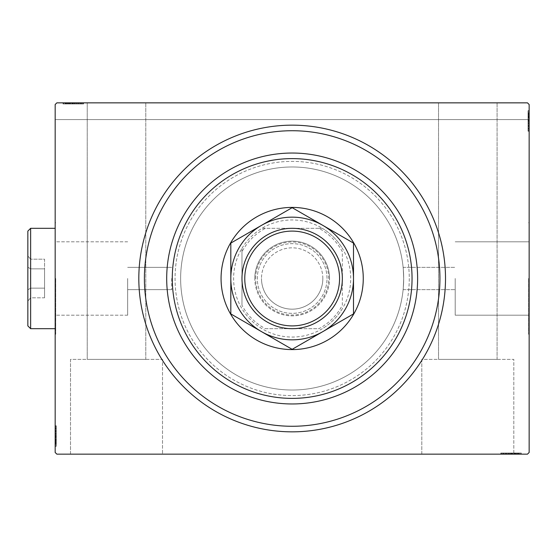 <?xml version="1.0" encoding="UTF-8"?>
<svg xmlns="http://www.w3.org/2000/svg" width="557" height="557" viewBox="0 0 557 557"><rect width="100%" height="100%" fill="white"/><g stroke="black" fill="none" stroke-linecap="round" stroke-linejoin="round"><path stroke-width="0.42" stroke-dasharray="2.79 2.09" d="M144.395 278.5A147.772 147.772 0 0 0 292.16 426.272A147.772 147.772 0 0 0 439.933 278.5A147.772 147.772 0 0 0 292.16 130.728A147.772 147.772 0 0 0 144.395 278.5A147.772 147.772 0 0 0 292.16 426.272A147.772 147.772 0 0 0 439.933 278.5A147.772 147.772 0 0 0 292.16 130.728A147.772 147.772 0 0 0 144.395 278.5A147.772 147.772 0 0 0 292.16 426.272A147.772 147.772 0 0 0 439.933 278.5A147.772 147.772 0 0 0 292.16 130.728A147.772 147.772 0 0 0 144.395 278.5M421.809 359.356L421.809 454.15L513.819 454.15L421.809 454.15L513.819 454.15L421.809 454.15L421.809 359.356L513.819 359.356L513.819 454.15L513.819 359.356L421.809 359.356M70.509 359.356L70.509 454.15L162.512 454.15L70.509 454.15L162.512 454.15L70.509 454.15L70.509 359.356L162.512 359.356L162.512 454.15L162.512 359.356L70.509 359.356M455.208 278.5L455.208 315.192L455.208 278.5M403.686 278.5C403.08 292.891 403.08 292.891 403.686 278.5C403.08 292.891 403.08 292.891 403.686 278.5C403.08 292.891 403.08 292.891 403.686 278.5C403.08 292.891 403.08 292.891 403.686 278.5A111.525 111.525 0 0 0 292.16 166.975A111.525 111.525 0 0 0 180.635 278.5A111.525 111.525 0 0 0 292.16 390.025A111.525 111.525 0 0 0 403.686 278.5C403.08 264.115 403.08 264.115 403.686 278.5C403.08 264.115 403.08 264.115 403.686 278.5C403.08 264.115 403.08 264.115 403.686 278.5C403.08 264.115 403.08 264.115 403.686 278.5A111.525 111.525 0 0 0 292.16 166.975A111.525 111.525 0 0 0 180.635 278.5A111.525 111.525 0 0 0 292.16 390.025A111.525 111.525 0 0 0 403.686 278.5A111.525 111.525 0 0 0 292.16 166.975A111.525 111.525 0 0 0 180.635 278.5A111.525 111.525 0 0 0 292.16 390.025A111.525 111.525 0 0 0 403.686 278.5A111.525 111.525 0 0 0 292.16 166.975A111.525 111.525 0 0 0 180.635 278.5A111.525 111.525 0 0 0 292.16 390.025A111.525 111.525 0 0 0 403.686 278.5M528.593 278.5L528.593 334.263L528.593 278.5M529.15 278.5L529.15 334.263L529.15 278.5M127.664 278.5L127.664 315.192L127.664 278.5M171.716 278.5L171.716 289.654L171.716 278.5M55.728 278.5L55.728 334.263L55.728 278.5M55.171 278.5L55.171 334.263L55.171 278.5M145.788 359.356L145.788 102.85L87.233 102.85L145.788 102.85L87.233 102.85L145.788 102.85L145.788 359.356L87.233 359.356L87.233 102.85L87.233 359.356L145.788 359.356M497.088 359.356L497.088 102.85L438.54 102.85L497.088 102.85L438.54 102.85L497.088 102.85L497.088 359.356L438.54 359.356L438.54 102.85L438.54 359.356L497.088 359.356M65.287 103.964L81.05 103.964L63.289 103.964L66.541 103.964L64.911 103.964L64.911 102.85L66.541 102.85L63.289 102.85L66.541 102.85L63.289 102.85L66.541 102.85L63.289 102.85L64.911 102.85L64.911 103.964L66.541 103.964L66.541 102.85L65.037 102.85L83.557 102.85L63.038 102.85L83.557 102.85L63.038 102.85L83.557 102.85L63.038 102.85L78.05 102.85L63.289 102.85L66.541 102.85L66.541 103.964L65.037 103.964L65.037 102.85L81.552 102.85L63.54 102.85L83.056 102.85L63.289 102.85L78.05 102.85L65.037 102.85L65.037 103.964L83.056 103.964L83.056 102.85L83.056 103.964L63.038 103.964L63.038 102.85L63.038 103.964L65.287 103.964L65.287 102.85M56.849 102.85L527.479 102.85L56.849 102.85L527.479 102.85L529.15 104.521L529.15 452.479L527.479 454.15L56.849 454.15L55.171 452.479L55.171 104.521L56.849 102.85M508.632 454.15L521.039 454.15L508.632 454.15L508.632 453.036L506.271 453.036L506.271 454.15L521.039 454.15L506.271 454.15L506.271 453.036L508.304 453.036L508.297 454.15L500.771 454.15L516.005 454.15L508.297 454.15L508.304 453.036L505.324 453.036L505.324 454.15M517.53 453.036L501.272 453.036L520.788 453.036L520.788 454.15L501.272 454.15L521.289 454.15L501.272 454.15L520.788 454.15L501.272 454.15L520.788 454.15L520.788 453.036L520.788 454.15L520.788 453.036L514.529 453.036L514.529 454.15L514.529 453.036L520.788 453.036L520.788 454.15L520.788 453.036L501.272 453.036L501.272 454.15L501.272 453.036L521.289 453.036L521.289 454.15L500.771 454.15L521.289 454.15L500.771 454.15L521.289 454.15L521.289 453.036L519.033 453.036L519.033 454.15L519.006 453.036L517.53 453.036L517.53 454.15M514.062 453.036L503.27 453.036L521.039 453.036L517.78 453.036L519.409 453.036L519.409 454.15L517.78 454.15L521.039 454.15L517.78 454.15L521.039 454.15L517.78 454.15L521.039 454.15L519.409 454.15L519.409 453.036L517.78 453.036L517.78 454.15L517.78 453.036L519.284 453.036L519.284 454.15L502.769 454.15L519.284 454.15L502.769 454.15L519.284 454.15L508.026 454.15L519.284 454.15L519.284 453.036L515.977 453.036L515.977 454.15L516.005 453.036L514.062 453.036L514.062 454.15M528.036 126.676L528.036 110.711L528.036 130.728L528.036 110.711L528.036 130.728L528.036 111.212L528.036 125.478L528.036 123.376L529.15 123.369L529.15 125.729L529.15 110.961L529.15 125.729L529.15 111.212L529.15 125.478L529.15 123.376L528.036 123.376L528.036 125.729L529.15 125.729L529.15 110.961L529.15 125.729L528.036 125.729L528.036 123.696L529.15 123.703L529.15 131.229L529.15 110.711L529.15 130.728L529.15 110.711L529.15 123.703L528.036 123.696L528.036 126.676L529.15 126.676M528.036 115.967L528.036 131.229L528.036 110.711L528.036 130.728L528.036 111.212L528.036 130.728L528.036 111.212L529.15 111.212L529.15 130.728L529.15 111.212L529.15 130.728L529.15 111.212L528.036 111.212L529.15 111.212L528.036 111.212L529.15 111.212L528.036 111.212L529.15 111.212L528.036 111.212L529.15 111.212L528.036 111.212L529.15 111.212L528.036 111.212L528.036 130.728L529.15 130.728L528.036 130.728L529.15 130.728L528.036 130.728L529.15 130.728L528.036 130.728L529.15 130.728L528.036 130.728L529.15 130.728L528.036 130.728L528.036 114.972L529.15 114.979L528.036 114.972L528.036 115.967L529.15 115.967M529.15 119.581L529.15 104.521L527.479 102.85L529.15 104.521L529.15 119.581L55.171 119.581L55.171 104.521L55.171 119.581L529.15 119.581M528.036 116.023L528.036 131.229L528.036 110.711L528.036 120.89L529.15 120.897L529.15 131.229L529.15 110.711L529.15 131.229L529.15 110.711L529.15 129.231L529.15 112.716L529.15 129.231L529.15 120.897L528.036 120.89L528.036 112.716L529.15 112.716L529.15 123.974L529.15 112.716L528.036 112.716L528.036 116.023L529.15 116.023M528.036 115.014L528.036 125.729L528.036 110.961L528.036 114.22L528.036 112.591L529.15 112.591L529.15 114.22L529.15 110.961L529.15 114.22L529.15 110.961L529.15 114.22L529.15 110.961L529.15 112.591L528.036 112.591L528.036 114.22L529.15 114.22L528.036 114.22L528.036 112.716L529.15 112.716L528.036 112.716L529.15 112.716L528.036 112.716L528.036 115.014L529.15 115.014M56.292 430.324L56.292 446.289L56.292 426.272L56.292 446.289L56.292 426.272L56.292 445.788L56.292 431.522L56.292 433.625L55.171 433.631L55.171 431.271L55.171 446.039L55.171 431.271L55.171 445.788L55.171 431.522L55.171 433.625L56.292 433.625L56.292 431.271L55.171 431.271L55.171 446.039L55.171 431.271L56.292 431.271L56.292 433.304L55.171 433.297L55.171 425.771L55.171 446.289L55.171 426.272L55.171 446.289L55.171 433.297L56.292 433.304L56.292 430.324L55.171 430.324M56.292 441.033L56.292 425.771L56.292 446.289L56.292 426.272L56.292 445.788L56.292 426.272L56.292 445.788L55.171 445.788L55.171 426.272L55.171 445.788L55.171 426.272L55.171 445.788L56.292 445.788L55.171 445.788L56.292 445.788L55.171 445.788L56.292 445.788L55.171 445.788L56.292 445.788L55.171 445.788L56.292 445.788L55.171 445.788L56.292 445.788L56.292 426.272L55.171 426.272L56.292 426.272L55.171 426.272L56.292 426.272L55.171 426.272L56.292 426.272L55.171 426.272L56.292 426.272L55.171 426.272L56.292 426.272L56.292 442.028L55.171 442.021L56.292 442.028L56.292 441.033L55.171 441.033M56.292 440.977L56.292 425.771L56.292 446.289L56.292 436.11L55.171 436.103L55.171 425.771L55.171 446.289L55.171 425.771L55.171 446.289L55.171 427.769L55.171 444.284L55.171 427.769L55.171 436.103L56.292 436.11L56.292 444.284L55.171 444.284L55.171 433.026L55.171 444.284L56.292 444.284L56.292 440.977L55.171 440.977M56.292 441.986L56.292 431.271L56.292 446.039L56.292 442.78L56.292 444.409L55.171 444.409L55.171 442.78L55.171 446.039L55.171 442.78L55.171 446.039L55.171 442.78L55.171 446.039L55.171 444.409L56.292 444.409L56.292 442.78L55.171 442.78L56.292 442.78L56.292 444.284L55.171 444.284L56.292 444.284L55.171 444.284L56.292 444.284L56.292 441.986L55.171 441.986M56.292 446.289L55.171 446.289L56.292 446.289M56.292 444.033L55.171 444.033M56.292 442.537L55.171 442.537M56.292 444.006L55.171 444.006M56.292 439.529L55.171 439.529L56.292 439.529M56.292 430.032L56.292 437.53L56.292 430.032L55.171 430.032L55.171 437.53L55.171 430.032L55.171 437.53L55.171 430.032L56.292 430.032L56.292 437.53L55.171 437.53L56.292 437.53L56.292 430.032M56.292 441.652L55.171 441.652M56.292 430.436L55.171 430.436M56.292 439.062L55.171 439.062M56.292 425.771L55.171 425.771M56.292 429.071L55.171 429.071M56.292 430.276L55.171 430.276M56.292 427.769L55.171 427.769M56.292 430.241L55.171 430.241M56.292 432.761L55.171 432.761M56.292 434.704L55.171 434.704M56.292 441.005L55.171 441.005L56.292 440.991M56.292 426.272L55.171 426.272L56.292 426.272M56.292 436.02L55.171 436.02L56.292 436.013M56.292 431.104L55.171 431.104M56.292 435.261L55.171 435.261M56.292 440.246L55.171 440.246L55.171 436.528L55.171 443.783L55.171 440.246L56.292 440.246L56.292 436.528L56.292 440.246M56.292 428.27L55.171 428.27L55.171 443.783L55.171 428.27L56.292 428.27L56.292 443.783L55.171 443.783L56.292 443.783L56.292 436.27L55.171 436.277L56.292 436.27L56.292 428.27L55.171 428.27L56.292 428.27M56.292 431.139L55.171 431.139M56.292 434.53L55.171 434.53M56.292 436.528L55.171 436.528L56.292 436.528M56.292 436.758L55.171 436.758M56.292 436.11L55.171 436.096M56.292 445.788L55.171 445.788L56.292 445.788M56.292 426.975L55.171 426.975M56.292 443.783L55.171 443.783M56.292 428.82L55.171 428.82M56.292 443.288L55.171 443.288M56.292 437.53L55.171 437.53L56.292 437.53M56.292 431.271L56.292 438.693L56.292 433.026L55.171 433.026L56.292 433.026L56.292 438.707L55.171 438.693L56.292 438.693L56.292 446.039L55.171 446.039L56.292 446.039L56.292 444.409L56.292 446.039L55.171 446.039L56.292 446.039L56.292 444.409L55.171 444.409L56.292 444.409L56.292 442.78L55.171 442.78L56.292 442.78L56.292 446.039L56.292 431.271L55.171 431.271M56.292 434.947L55.171 434.947M56.292 436.235L55.171 436.235M56.292 439.71L55.171 439.71M56.292 441.917L55.171 441.917M56.292 444.103L55.171 444.103M56.292 440.629L55.171 440.629M56.292 439.16L55.171 439.16M56.292 437.21L55.171 437.21M56.292 435.017L55.171 435.017M56.292 431.522L55.171 431.522L56.292 431.522M56.292 431.766L55.171 431.766M56.292 433.276L55.171 433.276M56.292 433.625L55.171 433.625M56.292 444.284L56.292 438.707L56.292 444.284M56.292 438.707L55.171 438.707L56.292 438.707M56.292 433.026L55.171 433.026M56.292 446.039L56.292 444.409L55.171 444.409L56.292 444.409L56.292 442.78L56.292 446.039L55.171 446.039M528.036 110.711L529.15 110.711L528.036 110.711M528.036 112.967L529.15 112.967M528.036 114.464L529.15 114.464M528.036 112.994L529.15 112.994M528.036 117.471L529.15 117.471L528.036 117.471M528.036 126.968L528.036 119.47L528.036 126.968L529.15 126.968L529.15 119.47L529.15 126.968L529.15 119.47L529.15 126.968L528.036 126.968L528.036 119.47L529.15 119.47L528.036 119.47L528.036 126.968M528.036 115.348L529.15 115.348M528.036 126.564L529.15 126.564M528.036 117.938L529.15 117.938M528.036 131.229L529.15 131.229M528.036 127.929L529.15 127.929M528.036 126.724L529.15 126.724M528.036 129.231L529.15 129.231M528.036 126.759L529.15 126.759M528.036 124.239L529.15 124.239M528.036 122.296L529.15 122.296M528.036 115.995L529.15 115.995L528.036 116.009M528.036 130.728L529.15 130.728L528.036 130.728M528.036 120.98L529.15 120.98L528.036 120.987M528.036 125.896L529.15 125.896M528.036 121.739L529.15 121.739M528.036 116.754L529.15 116.754L529.15 120.472L529.15 113.217L529.15 116.754L528.036 116.754L528.036 120.472L528.036 116.754M528.036 128.73L529.15 128.73L529.15 113.217L529.15 128.73L528.036 128.73L528.036 113.217L529.15 113.217L528.036 113.217L528.036 120.73L529.15 120.723L528.036 120.73L528.036 128.73L529.15 128.73L528.036 128.73M528.036 125.861L529.15 125.861M528.036 122.47L529.15 122.47M528.036 120.472L529.15 120.472L528.036 120.472M528.036 120.242L529.15 120.242M528.036 120.89L529.15 120.904M528.036 111.212L529.15 111.212L528.036 111.212M528.036 130.025L529.15 130.025M528.036 113.217L529.15 113.217M528.036 128.18L529.15 128.18M528.036 113.712L529.15 113.712M528.036 119.47L529.15 119.47L528.036 119.47M528.036 125.729L528.036 118.307L528.036 123.974L529.15 123.974L528.036 123.974L528.036 118.293L529.15 118.307L528.036 118.307L528.036 110.961L529.15 110.961L528.036 110.961L528.036 112.591L528.036 110.961L529.15 110.961L528.036 110.961L528.036 112.591L529.15 112.591L528.036 112.591L528.036 114.22L529.15 114.22L528.036 114.22L528.036 110.961L528.036 125.729L529.15 125.729M528.036 122.053L529.15 122.053M528.036 120.765L529.15 120.765M528.036 117.29L529.15 117.29M528.036 115.083L529.15 115.083M528.036 112.897L529.15 112.897M528.036 116.371L529.15 116.371M528.036 117.84L529.15 117.84M528.036 119.79L529.15 119.79M528.036 121.983L529.15 121.983M528.036 125.478L529.15 125.478L528.036 125.478M528.036 125.234L529.15 125.234M528.036 123.724L529.15 123.724M528.036 123.376L529.15 123.376M528.036 112.716L528.036 118.293L528.036 112.716M528.036 118.293L529.15 118.293L528.036 118.293M528.036 123.974L529.15 123.974M528.036 110.961L528.036 112.591L529.15 112.591L528.036 112.591L528.036 114.22L528.036 110.961L529.15 110.961M66.791 103.964L66.791 102.85M65.322 103.964L65.322 102.85M67.669 103.964L83.056 103.964L63.54 103.964L83.056 103.964L83.056 102.85L83.056 103.964L63.54 103.964L63.54 102.85L63.54 103.964L69.792 103.964L69.792 102.85L69.792 103.964L63.54 103.964L63.54 102.85L63.54 103.964L83.056 103.964L83.056 102.85L83.056 103.964L67.669 103.964L67.669 102.85M79.296 103.964L71.797 103.964L79.296 103.964L79.296 102.85L71.797 102.85L79.296 102.85L71.797 102.85L79.296 102.85L79.296 103.964L71.797 103.964L71.797 102.85L71.797 103.964L79.296 103.964M78.885 103.964L63.54 103.964L63.54 102.85L63.54 103.964L63.54 102.85L63.54 103.964L78.885 103.964L78.885 102.85M78.217 103.964L63.54 103.964L83.056 103.964L83.056 102.85L83.056 103.964L83.056 102.85L83.056 103.964L67.3 103.964L67.3 102.85L67.3 103.964L68.295 103.964L68.295 102.85L68.316 103.964L65.037 103.964L73.308 103.964L73.301 102.85L73.308 103.964L63.038 103.964L83.056 103.964L83.056 102.85L83.056 103.964L63.54 103.964L63.54 102.85L63.54 103.964L83.056 103.964L83.056 102.85L83.056 103.964L78.217 103.964L78.217 102.85M82.352 103.964L63.038 103.964L83.557 103.964L63.038 103.964L73.211 103.964L68.33 103.964L68.344 102.85L68.33 103.964L63.54 103.964L63.54 102.85L63.54 103.964L63.54 102.85L63.54 103.964L83.056 103.964L83.056 102.85L83.056 103.964L82.352 103.964L82.352 102.85M70.266 103.964L70.266 102.85M76.031 103.964L76.044 102.85M79.003 103.964L79.003 102.85M83.557 103.964L83.557 102.85M80.25 103.964L80.25 102.85M79.052 103.964L79.052 102.85M81.552 103.964L81.552 102.85M79.08 103.964L79.08 102.85M76.56 103.964L76.56 102.85M74.617 103.964L74.617 102.85M73.211 103.964L73.225 102.85M63.038 103.964L63.038 102.85L63.038 103.964M75.689 103.964L65.037 103.964L65.037 102.85L65.037 103.964L65.037 102.85L65.037 103.964L70.621 103.964L70.628 102.85L70.628 103.964L63.289 103.964L63.289 102.85L63.289 103.964L64.911 103.964L63.289 103.964L63.289 102.85L63.289 103.964L64.911 103.964L64.911 102.85L64.911 103.964L66.541 103.964L66.541 102.85L66.541 103.964L63.289 103.964L75.689 103.964L75.689 102.85M74.067 103.964L74.067 102.85M69.075 103.964L69.075 102.85L72.793 102.85L65.538 102.85L69.075 102.85L69.075 103.964L72.793 103.964L69.075 103.964M81.05 103.964L81.05 102.85L65.538 102.85L81.05 102.85L81.05 103.964L65.538 103.964L65.538 102.85L65.538 103.964L73.051 103.964L73.051 102.85L73.051 103.964L81.05 103.964L81.05 102.85L81.05 103.964M78.182 103.964L78.182 102.85M74.798 103.964L74.798 102.85M72.793 103.964L72.793 102.85L72.793 103.964M72.563 103.964L72.563 102.85M73.301 103.964L73.301 102.85L73.308 103.964M65.538 103.964L65.538 102.85M80.507 103.964L80.507 102.85M66.039 103.964L66.039 102.85M83.056 103.964L83.056 102.85L83.056 103.964L63.54 103.964L63.54 102.85L63.54 103.964L69.792 103.964L69.792 102.85L69.792 103.964L63.54 103.964L63.54 102.85L63.54 103.964L83.056 103.964M71.797 103.964L71.797 102.85L71.797 103.964M78.05 103.964L78.05 102.85M76.302 103.964L76.302 102.85L76.302 103.964L70.621 103.964L76.302 103.964L76.302 102.85M74.38 103.964L74.38 102.85M73.085 103.964L73.085 102.85M69.611 103.964L69.611 102.85M67.411 103.964L67.411 102.85M65.218 103.964L65.218 102.85M67.334 103.964L67.334 102.85M68.692 103.964L68.692 102.85M70.161 103.964L70.161 102.85M72.111 103.964L72.111 102.85M74.311 103.964L74.311 102.85M63.54 103.964L63.54 102.85L63.54 103.964M77.799 103.964L77.799 102.85L77.799 103.964M75.703 103.964L75.703 102.85L75.703 103.964M77.562 103.964L77.562 102.85M70.621 103.964L70.621 102.85L70.621 103.964M63.289 103.964L64.911 103.964L64.911 102.85L64.911 103.964L66.541 103.964L63.289 103.964L63.289 102.85M516.652 453.036L501.272 453.036L520.788 453.036L501.272 453.036L501.272 454.15L501.272 453.036L501.272 454.15L501.272 453.036L516.652 453.036L516.652 454.15M505.032 453.036L512.531 453.036L505.032 453.036L505.032 454.15L512.531 454.15L505.032 454.15L512.531 454.15L505.032 454.15L505.032 453.036L512.531 453.036L512.531 454.15L512.531 453.036L505.032 453.036M505.324 453.036L521.289 453.036L501.272 453.036L520.788 453.036L501.272 453.036L501.272 454.15L501.272 453.036L501.272 454.15L501.272 453.036L517.021 453.036L517.021 454.15L517.021 453.036L516.033 453.036L516.033 454.15M506.104 453.036L520.788 453.036L520.788 454.15L520.788 453.036L520.788 454.15L520.788 453.036L520.788 454.15L520.788 453.036L501.272 453.036L501.272 454.15L501.272 453.036L501.272 454.15L501.272 453.036L506.104 453.036L506.104 454.15M505.436 453.036L505.436 454.15M516.033 453.036L511.013 453.036L511.02 454.15L511.013 453.036L521.289 453.036L521.289 454.15L521.289 453.036L511.11 453.036L511.11 454.15L511.103 453.036L500.771 453.036L500.771 454.15L500.771 453.036L511.02 453.036L502.769 453.036L502.769 454.15L502.769 453.036L519.284 453.036L519.284 454.15L519.284 453.036L511.013 453.036L511.02 454.15L511.013 453.036L521.289 453.036L511.11 453.036L511.11 454.15L511.103 453.036L500.771 453.036L500.771 454.15M504.071 453.036L504.071 454.15M505.276 453.036L505.276 454.15M505.241 453.036L505.241 454.15M507.761 453.036L507.761 454.15M509.704 453.036L509.704 454.15M510.254 453.036L510.254 454.15M515.246 453.036L515.246 454.15L511.528 454.15L518.783 454.15L515.246 454.15L515.246 453.036L511.528 453.036L515.246 453.036M501.975 453.036L511.27 453.036L503.27 453.036L503.27 454.15L518.783 454.15L503.27 454.15L503.27 453.036L518.783 453.036L518.783 454.15L518.783 453.036L511.27 453.036L511.27 454.15L511.27 453.036L520.788 453.036L520.788 454.15L520.788 453.036L501.272 453.036L501.272 454.15L501.272 453.036L501.975 453.036L501.975 454.15M506.139 453.036L506.139 454.15M509.523 453.036L509.523 454.15M511.528 453.036L511.528 454.15L511.528 453.036M511.758 453.036L511.758 454.15M500.771 453.036L519.284 453.036L519.284 454.15L519.284 453.036L516.987 453.036L516.987 454.15M502.769 453.036L502.769 454.15M503.27 453.036L503.27 454.15L503.27 453.036M518.783 453.036L518.783 454.15M503.82 453.036L503.82 454.15M518.288 453.036L518.288 454.15M501.272 453.036L501.272 454.15L501.272 453.036L520.788 453.036L520.788 454.15L520.788 453.036L514.529 453.036L514.529 454.15L514.529 453.036L520.788 453.036L520.788 454.15L520.788 453.036L501.272 453.036M512.531 453.036L512.531 454.15L512.531 453.036M516.987 453.036L506.271 453.036L508.276 453.036L508.026 454.15L508.026 453.036L511.096 453.036L511.096 454.15M509.947 453.036L509.947 454.15M511.235 453.036L511.235 454.15M514.71 453.036L514.71 454.15M516.917 453.036L516.917 454.15M521.039 453.036L517.78 453.036L521.039 453.036L521.039 454.15L521.039 453.036L519.409 453.036L521.039 453.036L521.039 454.15L521.039 453.036L519.409 453.036L519.409 454.15L519.409 453.036L517.78 453.036L517.78 454.15L517.78 453.036L521.039 453.036L513.693 453.036L513.693 454.15L513.693 453.036L521.039 453.036L521.039 454.15M519.103 453.036L519.103 454.15M515.629 453.036L515.629 454.15M514.16 453.036L514.16 454.15M512.21 453.036L512.21 454.15M510.017 453.036L510.017 454.15M511.096 453.036L520.788 453.036L520.788 454.15L520.788 453.036L506.522 453.036L506.522 454.15L506.522 453.036L508.625 453.036L508.625 454.15L508.625 453.036L506.271 453.036L506.271 454.15M506.759 453.036L506.759 454.15M508.276 453.036L508.276 454.15M506.271 453.036L508.632 453.036M519.284 453.036L513.707 453.036L519.284 453.036M508.026 453.036L513.707 453.036L508.026 453.036L508.026 454.15M513.707 453.036L513.707 454.15L513.707 453.036M519.409 453.036L519.409 454.15L519.409 453.036M353.5 243.089L322.83 225.376L353.5 243.089L353.5 278.5A61.34 61.34 0 0 0 292.16 217.16A61.34 61.34 0 0 0 230.821 278.5A61.34 61.34 0 0 0 292.16 339.84A61.34 61.34 0 0 0 353.5 278.5A61.34 61.34 0 0 0 292.16 217.16A61.34 61.34 0 0 0 230.821 278.5A61.34 61.34 0 0 0 292.16 339.84A61.34 61.34 0 0 0 353.5 278.5A61.34 61.34 0 0 1 292.16 339.84A61.34 61.34 0 0 1 230.821 278.5A61.34 61.34 0 0 0 292.16 339.84A61.34 61.34 0 0 0 353.5 278.5A61.34 61.34 0 0 0 292.16 217.16A61.34 61.34 0 0 0 230.821 278.5A61.34 61.34 0 0 1 292.16 217.16A61.34 61.34 0 0 1 353.5 278.5L353.5 313.911L322.83 331.624L353.5 313.911L292.16 349.33L261.491 331.624L292.16 349.33L322.83 331.624A61.34 61.34 0 0 0 322.83 225.376L292.16 207.67L353.5 243.089L353.5 278.5A61.34 61.34 0 0 0 261.491 225.376L230.821 243.089L261.491 225.376A61.34 61.34 0 0 0 230.821 278.5L230.821 243.089L261.491 225.376A61.34 61.34 0 0 0 261.491 331.624L230.821 313.911L261.491 331.624A61.34 61.34 0 0 0 322.83 331.624L292.16 349.33L261.491 331.624A61.34 61.34 0 0 0 353.5 278.5L353.5 313.911M363.261 278.5A71.094 71.094 0 0 0 292.16 207.406A71.094 71.094 0 0 0 221.066 278.5A71.094 71.094 0 0 0 292.16 349.594A71.094 71.094 0 0 0 363.261 278.5M409.263 278.5A117.102 117.102 0 0 1 292.16 395.602A117.102 117.102 0 0 1 175.058 278.5A117.102 117.102 0 0 1 292.16 161.398A117.102 117.102 0 0 1 409.263 278.5A117.102 117.102 0 0 1 292.16 395.602A117.102 117.102 0 0 1 175.058 278.5A117.102 117.102 0 0 1 292.16 161.398A117.102 117.102 0 0 1 409.263 278.5M166.696 278.5A125.464 125.464 0 0 0 292.16 403.964A125.464 125.464 0 0 0 417.625 278.5A125.464 125.464 0 0 0 292.16 153.036A125.464 125.464 0 0 0 166.696 278.5M255.635 278.5A36.525 36.525 0 0 1 292.16 241.975A36.525 36.525 0 0 1 328.686 278.5A36.525 36.525 0 0 1 292.16 315.025A36.525 36.525 0 0 1 255.635 278.5M327.015 278.5A34.854 34.854 0 0 0 292.16 243.646A34.854 34.854 0 0 0 257.313 278.5A34.854 34.854 0 0 0 292.16 313.354A34.854 34.854 0 0 0 327.015 278.5A34.854 34.854 0 0 0 292.16 243.646A34.854 34.854 0 0 0 257.313 278.5A34.854 34.854 0 0 0 292.16 313.354A34.854 34.854 0 0 0 327.015 278.5M241.975 251.736L241.975 248.345A58.548 58.548 0 0 0 322.322 328.686A58.548 58.548 0 0 0 322.322 228.314L262.006 228.314A58.548 58.548 0 0 0 241.975 248.345L241.975 305.264A56.877 56.877 0 0 0 265.397 328.686L318.924 328.686A56.877 56.877 0 0 0 342.346 305.264L342.346 251.736A56.877 56.877 0 0 0 318.924 228.314L265.397 228.314A56.877 56.877 0 0 0 241.975 251.736L241.975 305.264M318.924 228.314L322.322 228.314A58.548 58.548 0 0 0 262.006 228.314L265.397 228.314M342.346 305.264L342.346 251.736M265.397 328.686L318.924 328.686M342.346 308.655A58.548 58.548 0 0 1 322.322 328.686M241.975 248.345A58.548 58.548 0 0 1 262.006 228.314M322.322 228.314A58.548 58.548 0 0 1 342.346 248.345M262.006 328.686A58.548 58.548 0 0 1 241.975 308.655M339.561 278.5A47.401 47.401 0 0 1 292.16 325.901A47.401 47.401 0 0 1 244.767 278.5A47.401 47.401 0 0 1 292.16 231.099A47.401 47.401 0 0 1 339.561 278.5M241.975 278.5A50.186 50.186 0 0 0 292.16 328.686A50.186 50.186 0 0 0 342.346 278.5A50.186 50.186 0 0 0 292.16 228.314A50.186 50.186 0 0 0 241.975 278.5M322.83 278.5A30.67 30.67 0 0 0 292.16 247.83A30.67 30.67 0 0 0 261.491 278.5A30.67 30.67 0 0 1 292.16 247.83A30.67 30.67 0 0 1 322.83 278.5A30.67 30.67 0 0 1 292.16 309.17A30.67 30.67 0 0 1 261.491 278.5A30.67 30.67 0 0 0 292.16 309.17A30.67 30.67 0 0 0 322.83 278.5A30.67 30.67 0 0 1 292.16 309.17A30.67 30.67 0 0 1 261.491 278.5A30.67 30.67 0 0 0 292.16 309.17A30.67 30.67 0 0 0 322.83 278.5M230.821 313.911L230.821 278.5A61.34 61.34 0 0 0 261.491 331.624L230.821 313.911L230.821 243.089M322.83 225.376A61.34 61.34 0 0 0 261.491 225.376L292.16 207.67L322.83 225.376M30.635 228.314L27.85 231.099L27.85 325.901L27.85 231.099L27.85 325.901L30.635 328.686L30.635 228.314L30.635 278.5L30.635 228.314L55.171 228.314M27.85 289.765L27.85 255.962L27.85 301.038L27.85 289.765L30.635 288.157L30.635 259.186L30.635 297.814L30.635 288.157L27.85 289.765L27.85 267.235L30.635 268.843L27.85 267.235L27.85 255.962L27.85 301.038L30.635 297.814L30.635 259.186L27.85 255.962L30.635 259.186L30.635 297.814L44.581 297.814L44.581 288.157L30.635 288.157L27.85 289.765L30.635 288.157L44.581 288.157L44.581 268.843L30.635 268.843L27.85 267.235L30.635 268.843L44.581 268.843L44.581 259.186L30.635 259.186L44.581 259.186L44.581 297.814L30.635 297.814L27.85 301.038L27.85 289.765M30.635 278.5L30.635 328.686L30.635 278.5M44.581 268.843L30.635 268.843L44.581 268.843L44.581 288.157L30.635 288.157L44.581 288.157L44.581 268.843M44.581 297.814L44.581 288.157L44.581 297.814M56.292 439.25L55.171 439.25M56.292 439.445L55.171 439.445M56.292 435.95L55.171 435.95M56.292 437.711L55.171 437.711M528.036 117.75L529.15 117.75M528.036 117.555L529.15 117.555M528.036 121.05L529.15 121.05M528.036 119.289L529.15 119.289M70.071 103.964L70.071 102.85M69.876 103.964L69.876 102.85M73.371 103.964L73.371 102.85M71.616 103.964L71.616 102.85M514.25 453.036L514.25 454.15M514.445 453.036L514.445 454.15M510.95 453.036L510.95 454.15M512.712 453.036L512.712 454.15M515.991 453.036L515.991 454.15M254.8 278.5A37.361 37.361 0 0 1 292.16 241.139A37.361 37.361 0 0 1 329.521 278.5A37.361 37.361 0 0 0 292.16 241.139A37.361 37.361 0 0 0 254.8 278.5A37.361 37.361 0 0 0 292.16 315.861A37.361 37.361 0 0 0 329.521 278.5A37.361 37.361 0 0 1 292.16 315.861A37.361 37.361 0 0 1 254.8 278.5M403.129 289.654L455.208 289.654L403.129 289.654M455.208 315.192L528.593 315.192L455.208 315.192M528.593 334.263L529.15 334.263L528.593 334.263M171.716 289.654L127.664 289.654L171.716 289.654M127.664 315.192L55.728 315.192L127.664 315.192M55.728 334.263L55.171 334.263L55.728 334.263M55.728 222.737L55.171 222.737L55.728 222.737M127.664 241.808L55.728 241.808L127.664 241.808M171.716 267.346L127.664 267.346L171.716 267.346M528.593 222.737L529.15 222.737L528.593 222.737M455.208 241.808L528.593 241.808L455.208 241.808M403.129 267.346L455.208 267.346L403.129 267.346M55.171 328.686L30.635 328.686"/><path stroke-width="0.84" d="M445.509 278.5A153.342 153.342 0 0 1 292.16 431.842A153.342 153.342 0 0 1 138.818 278.5A153.342 153.342 0 0 1 292.16 125.158A153.342 153.342 0 0 1 445.509 278.5M56.849 102.85L527.479 102.85L529.15 104.521L529.15 452.479L527.479 454.15L56.849 454.15L55.171 452.479L55.171 104.521L56.849 102.85M172.273 278.5A119.887 119.887 0 0 0 292.16 398.387A119.887 119.887 0 0 0 412.048 278.5A119.887 119.887 0 0 0 292.16 158.613A119.887 119.887 0 0 0 172.273 278.5M417.625 278.5A125.464 125.464 0 0 1 292.16 403.964A125.464 125.464 0 0 1 166.696 278.5A125.464 125.464 0 0 1 292.16 153.036A125.464 125.464 0 0 1 417.625 278.5M221.066 278.5A71.094 71.094 0 0 1 292.16 207.406A71.094 71.094 0 0 1 363.261 278.5A71.094 71.094 0 0 1 292.16 349.594A71.094 71.094 0 0 1 221.066 278.5M144.395 278.5A147.772 147.772 0 0 0 292.16 426.272A147.772 147.772 0 0 0 439.933 278.5A147.772 147.772 0 0 0 292.16 130.728A147.772 147.772 0 0 0 144.395 278.5M244.767 278.5A47.401 47.401 0 0 0 292.16 325.901A47.401 47.401 0 0 0 339.561 278.5A47.401 47.401 0 0 0 292.16 231.099A47.401 47.401 0 0 0 244.767 278.5M342.346 278.5A50.186 50.186 0 0 1 292.16 328.686A50.186 50.186 0 0 1 241.975 278.5A50.186 50.186 0 0 1 292.16 228.314A50.186 50.186 0 0 1 342.346 278.5M353.5 313.911L353.5 243.089L322.83 225.376A61.34 61.34 0 0 0 230.821 278.5L230.821 313.911L261.491 331.624A61.34 61.34 0 0 0 353.5 278.5A61.34 61.34 0 0 0 322.83 225.376L292.16 207.67L261.491 225.376L230.821 243.089L230.821 278.5A61.34 61.34 0 0 0 261.491 331.624L292.16 349.33L353.5 313.911L353.5 243.089M230.821 243.089L230.821 313.911M30.635 328.686L27.85 325.901L27.85 231.099L30.635 228.314L30.635 328.686L55.171 328.686M30.635 228.314L55.171 228.314"/></g></svg>
